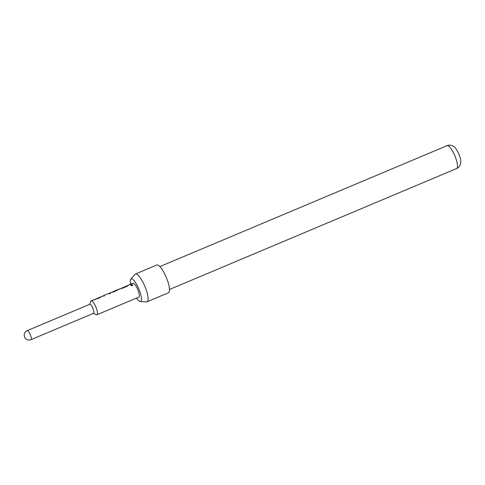 <?xml version="1.0" encoding="UTF-8"?>
<svg xmlns="http://www.w3.org/2000/svg" width="485" height="485" viewBox="0 0 485 485"><rect width="100%" height="100%" fill="white"/><g stroke="black" fill="none" stroke-linecap="round" stroke-linejoin="round"><path stroke-width="0.73" d="M132.338 285.701L130.968 285.423L131.514 284.816L132.872 285.016L132.338 285.701M130.986 285.477L131.55 284.944L132.878 285.077M31.004 339.658L93.593 313.292A4.892 1.279 -112.8 0 0 93.538 310.127A4.892 1.279 -112.8 0 0 91.265 305.35A4.892 1.279 -112.8 0 0 89.798 304.277L27.209 330.643A4.892 4.892 0 0 0 24.25 335.759A4.892 4.892 0 0 0 31.004 339.658A4.892 1.279 -112.8 0 0 31.301 338.112A4.892 1.279 -112.8 0 0 28.676 331.716A4.892 1.279 -112.8 0 0 27.209 330.643M93.429 313.365L96.357 314.68A7.53 1.97 -112.8 0 0 96.958 314.735A7.53 1.97 -112.8 0 0 96.873 309.866A7.53 1.97 -112.8 0 0 93.381 302.513A7.53 1.97 -112.8 0 0 91.113 300.864A7.53 1.97 -112.8 0 0 90.731 301.33L89.634 304.344M100.189 297.426L101.013 296.911M102.196 296.196L100.601 296.868L100.977 296.844L100.171 297.626L91.113 300.864M94.048 300.015L99.51 297.426L94.902 299.384M94.957 299.524L99.51 297.426M109.264 293.383L111.332 292.346L113.52 292L119.286 289.212M110.659 293.358L109.555 293.146L110.616 293.225L109.21 293.819L108.191 293.698M102.008 296.323L104.481 295.814L103.602 295.601L108.331 293.607M112.593 291.982L117.479 289.787M112.878 291.861L117.994 289.806M118.401 289.533L119.255 289.145M127.597 285.883L128.428 285.362M129.604 284.646L128.016 285.319L128.392 285.295L127.579 286.083L122.663 288.151L118.873 289.169M121.462 288.466L126.924 285.877L122.317 287.835M122.365 287.975L126.924 285.877M130.707 284.349L131.89 284.265L130.489 284.859L129.604 284.653M96.958 314.735L138.795 297.111A7.53 1.97 -112.8 0 0 138.71 292.243A7.53 1.97 -112.8 0 0 135.218 284.889A7.53 1.97 -112.8 0 0 132.951 283.24L131.011 284.058M136.467 298.093A12.246 3.207 -112.8 0 0 140.213 301.524A12.246 3.207 -112.8 0 0 139.001 289.339A12.246 3.207 -112.8 0 0 130.786 279.136A12.246 3.207 -112.8 0 0 130.653 284.374M130.786 279.136L134.975 274.352A15.053 3.947 67.2 0 1 135.388 274.043A15.053 3.947 67.2 0 1 145.076 286.89A15.053 3.947 67.2 0 1 147.076 301.791A15.053 3.947 67.2 0 1 146.567 301.876L140.213 301.524M147.076 301.791L168.495 292.77A15.053 3.947 -112.8 0 0 166.494 277.869A15.053 3.947 -112.8 0 0 156.807 265.022L135.388 274.043M130.022 284.634L131.787 284.313M126.943 285.932L128.392 285.295M121.887 288.066L122.238 288.011M103.517 295.832L104.517 295.947M109.762 293.17L108.749 293.595M100.607 297.026L100.977 296.844M93.508 300.021L94.83 299.554M456.555 168.556A12.422 3.256 -112.8 0 0 456.67 168.519A12.422 3.256 -112.8 0 0 454.93 156.018A12.422 3.256 -112.8 0 0 447.134 145.591A12.422 3.256 -112.8 0 0 447.024 145.627A12.422 3.256 -112.8 0 0 446.921 145.682M117.625 289.697L112.89 291.691M169.526 289.472L456.67 168.519C459.434 167.483 460.695 163.948 460.489 164.088L460.75 162.657C460.768 160.098 460.938 159.474 458.949 154.109C456.561 149.404 454.93 146.961 454.051 146.785L452.857 145.985C452.96 146.076 451.292 144.718 447.861 145.342L159.886 266.586M121.935 288.041L120.917 288.472M118.934 289.309L117.958 289.715M112.95 291.831L111.78 292.322M103.657 295.741L102.614 296.183M100.662 297.008L99.534 297.481"/></g></svg>
